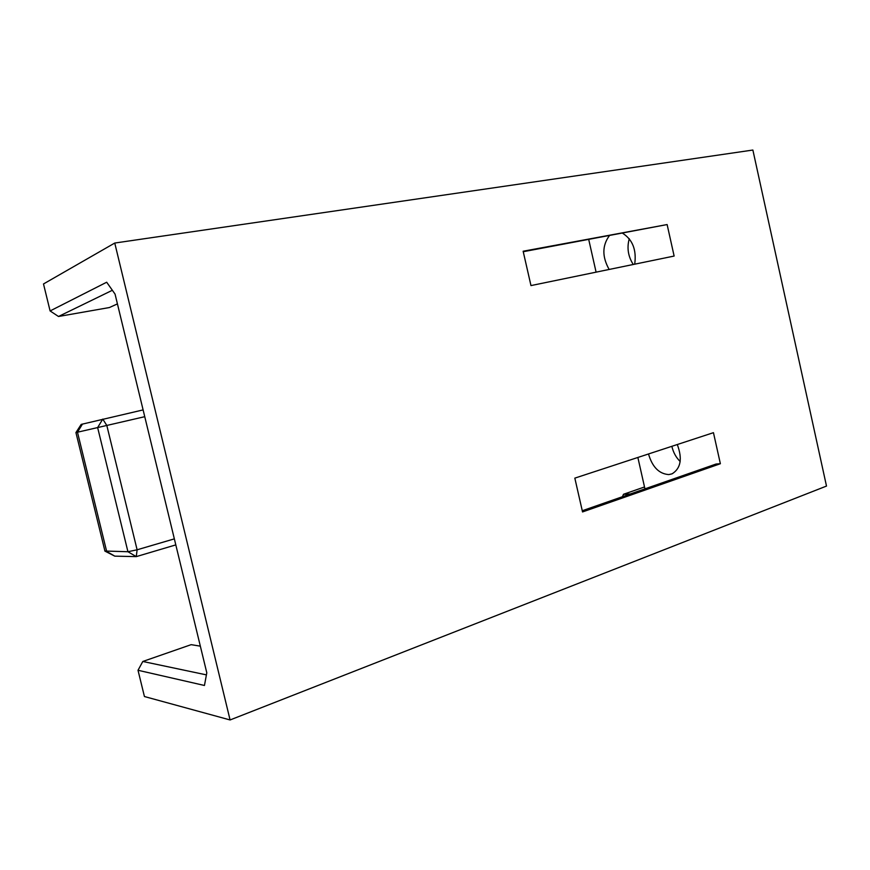 <?xml version="1.0" encoding="UTF-8"?>
<svg xmlns="http://www.w3.org/2000/svg" width="870" height="870" viewBox="0 0 870 870"><rect width="100%" height="100%" fill="white"/><g stroke="black" fill="none" stroke-linecap="round" stroke-linejoin="round"><path stroke-width="1.3" d="M104.835 550.677L75.929 432.575L81.193 424.397L143.104 409.911M175.805 544.892L136.285 556.615L114.775 556.147L105.357 551.33M144.746 416.686L106.814 425.452L137.112 549.796L174.348 538.867M104.802 551.025L127.933 551.732L97.636 427.572L75.929 432.575M588.74 239.565L596.091 272.147M644.942 488.864L637.862 457.457M648.509 453.966C652.293 466.983 659.047 473.856 668.769 474.585L672.075 473.835C680.829 468.408 682.558 458.653 677.295 444.537M582.258 510.744L716.086 464.025L720.371 463.721L713.454 432.673L574.831 478.13L582.541 511.941L720.371 463.721M671.857 446.321C673.271 452.411 676.044 457.468 680.166 461.502M200.339 646.16L191.15 644.659L142.81 661.472L206.418 674.881M644.518 486.972L623.496 494.28L630.402 493.942M634.708 264.186C636.655 249.951 632.631 239.642 622.648 233.269M609.337 235.737C602.116 245.612 602.051 256.846 609.152 269.461M667.127 224.558L674.13 256.052L530.972 285.588L523.142 251.234L667.127 224.558L523.251 251.713M629.26 238.717C626.759 247.852 628.096 256.443 633.273 264.48M114.753 243.045L43.5 283.957L50.101 310.938L106.684 282.228L115.057 294.103L206.799 672.814L204.45 685.473L138.015 670.27L144.431 696.533L230.082 719.958L114.753 243.045L752.876 150.042L826.5 486.069L230.082 719.958M112.36 290.275L58.497 316.484L109.381 307.545L117.428 303.891M138.015 670.27L142.81 661.472M58.497 316.484L50.101 310.938M622.507 496.694L623.496 494.28L622.409 496.726M137.112 549.796L136.285 556.615L127.933 551.732L137.112 549.796M106.814 425.452L102.769 419.09L97.636 427.572L106.814 425.452M114.775 556.147L106.673 551.46L77.484 432.216L82.476 424.049"/></g></svg>
